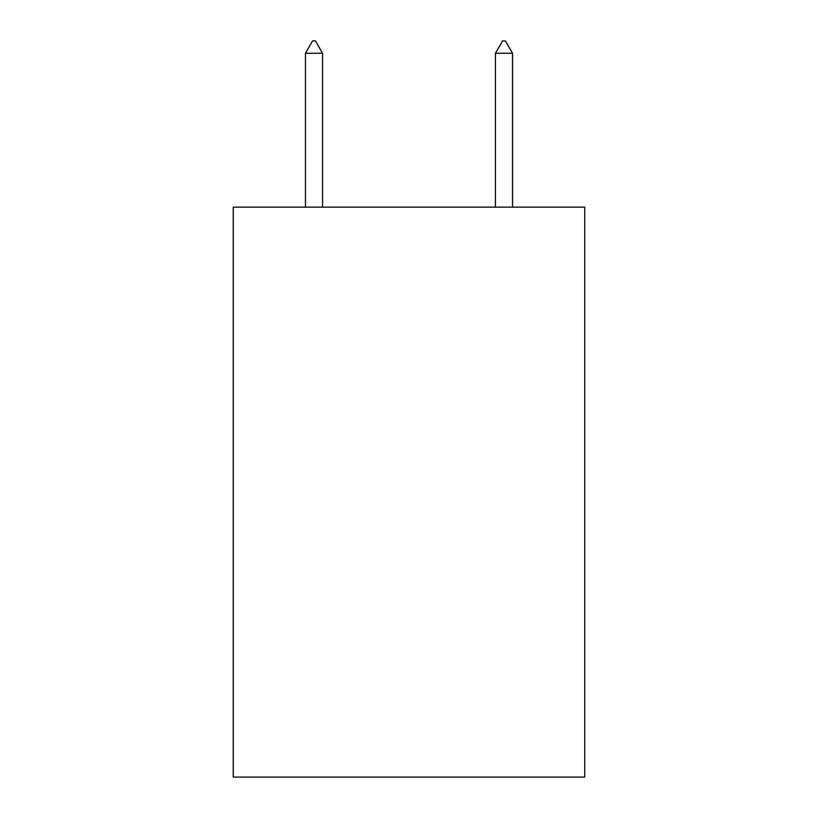<?xml version="1.0" encoding="UTF-8"?>
<svg xmlns="http://www.w3.org/2000/svg" width="818" height="818" viewBox="0 0 818 818"><rect width="100%" height="100%" fill="white"/><g stroke="black" fill="none" stroke-linecap="round" stroke-linejoin="round"><path stroke-width="1.23" d="M584.737 207.138L584.737 777.1L233.263 777.1L233.263 207.138L584.737 207.138M322.558 53.252L315.431 40.9L312.578 40.9L305.462 53.252L322.558 53.252L322.558 207.138M305.462 53.252L305.462 207.138M502.569 40.9L505.422 40.9L512.538 53.252L495.442 53.252L502.569 40.9M512.538 207.138L512.538 53.252M495.442 207.138L495.442 53.252"/></g></svg>
